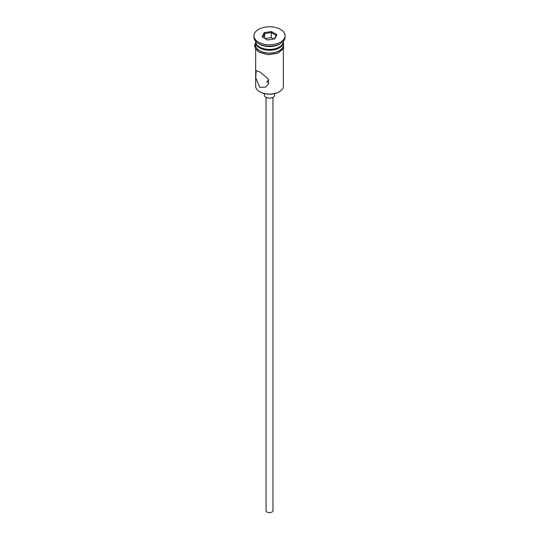 <?xml version="1.0" encoding="UTF-8"?>
<svg xmlns="http://www.w3.org/2000/svg" width="539" height="539" viewBox="0 0 539 539"><rect width="100%" height="100%" fill="white"/><g stroke="black" fill="none" stroke-linecap="round" stroke-linejoin="round"><path stroke-width="0.81" d="M279.29 91.738L278.804 92.021A13.152 7.593 180 0 1 260.196 92.021L259.71 91.738A13.846 7.997 0 0 0 279.29 91.738A13.846 7.997 0 0 0 283.346 86.085L283.346 49.13M268.739 80.041L266.906 81.557L267.667 82.763M272.963 97.364L272.963 510.635A3.463 2.001 180 0 1 270.827 512.481A3.463 2.001 180 0 1 267.054 512.05A3.463 2.001 180 0 1 266.037 510.635L266.037 97.364M274.695 93.631L274.695 95.127A5.195 2.998 180 0 1 271.488 97.896A5.195 2.998 180 0 1 265.828 97.249A5.195 2.998 180 0 1 264.305 95.127L264.305 93.631M259.71 71.808L256.187 70.622L255.722 77.744L259.71 87.358L265.7 87.116L268.846 83.505L268.126 78.869L259.71 71.808M255.654 41.308L255.654 41.422A13.846 7.997 0 0 0 259.71 47.075L260.445 47.499A12.808 7.398 0 0 0 278.555 47.499L279.29 47.075A13.846 7.997 0 0 0 283.346 41.422L283.346 41.308M260.445 47.499L259.71 47.075A13.846 7.997 0 0 0 279.29 47.075M253.923 35.769L253.923 37.184A15.577 8.995 0 0 0 258.484 43.544L259.71 44.252A13.846 7.997 0 0 0 279.29 44.252L280.516 43.544A15.577 8.995 0 0 0 285.077 37.184L285.077 35.769A15.577 8.995 0 0 0 280.516 29.409A15.577 8.995 0 0 0 263.537 27.462A15.577 8.995 0 0 0 253.923 35.769A15.577 8.995 0 0 0 258.484 42.13A15.577 8.995 0 0 0 275.463 44.083A15.577 8.995 0 0 0 285.077 35.769M259.71 44.252L258.484 43.544A15.577 8.995 0 0 0 280.516 43.544M255.675 41.847A13.846 7.997 0 0 0 255.654 42.271L255.654 45.101A13.846 7.997 0 0 0 259.71 50.754A13.846 7.997 0 0 0 274.802 52.485A13.846 7.997 0 0 0 283.346 45.101L283.346 42.271A13.846 7.997 0 0 0 283.325 41.847M255.654 42.271A13.846 7.997 0 0 0 259.71 47.924A13.846 7.997 0 0 0 274.802 49.655A13.846 7.997 0 0 0 283.346 42.271M260.196 92.021L259.71 91.738A13.846 7.997 0 0 1 255.654 86.085L255.654 49.13M264.13 32.67L271.467 31.538L276.837 34.637L274.87 38.869L267.533 40.007L262.163 36.908L264.13 32.67L264.696 33.559L262.938 37.353M264.696 38.37L264.696 33.559L271.258 32.549L271.258 37.636L265.08 38.592M274.378 38.949L276.062 35.318L271.258 32.549L271.467 31.538M273.711 39.051L271.258 37.636M276.062 35.318L276.837 34.637M255.654 43.834A14.021 8.092 0 0 0 259.589 50.821A14.021 8.092 0 0 0 275.867 52.31A14.021 8.092 0 0 0 283.346 43.834M283.346 42.48L283.696 48.53L277.753 53.28L268.152 54.729L259.151 52.276L255.398 48.712L254.617 45.815L255.654 42.48"/></g></svg>
